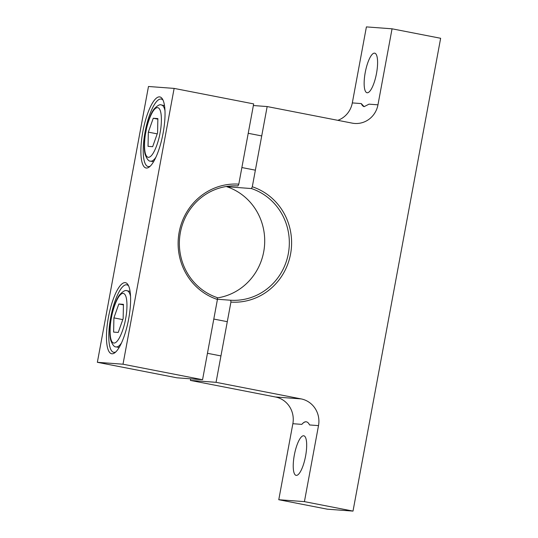 <?xml version="1.0" encoding="UTF-8"?>
<svg xmlns="http://www.w3.org/2000/svg" width="538" height="538" viewBox="0 0 538 538"><rect width="100%" height="100%" fill="white"/><g stroke="black" fill="none" stroke-linecap="round" stroke-linejoin="round"><path stroke-width="0.81" d="M318.509 425.619L309.558 424.953C308.604 422.955 307.433 421.893 306.041 421.772C304.75 421.684 303.338 422.552 301.811 424.374L292.86 423.709A22.912 21.991 94.3 0 0 275.436 396.983L301.085 398.893L216.054 382.323L230.923 302.1A59.106 56.732 94.3 0 0 290.574 253.983A59.106 56.732 94.3 0 0 252.295 186.773L267.164 106.558L352.195 123.128A22.912 21.991 94.3 0 0 354.67 123.458A22.912 21.991 94.3 0 0 377.965 104.823L392.054 28.81L440.642 38.279L353.009 511.1L304.421 501.631L318.509 425.619A22.912 21.991 94.3 0 0 301.085 398.893M306.438 421.832A34.365 9.583 -79 0 0 306.216 421.805A34.365 9.583 -79 0 0 301.811 424.374M303.627 435.767A20.162 5.622 101 0 1 303.809 435.787A20.162 5.622 101 0 1 305.537 456.325A20.162 5.622 101 0 1 296.283 475.39A20.162 5.622 101 0 1 296.095 475.363A20.162 5.622 101 0 1 294.373 454.832A20.162 5.622 101 0 1 303.627 435.767M374.542 53.141A20.162 5.622 101 0 1 374.724 53.161A20.162 5.622 101 0 1 376.452 73.699A20.162 5.622 101 0 1 367.198 92.765A20.162 5.622 101 0 1 367.01 92.744A20.162 5.622 101 0 1 365.289 72.206A20.162 5.622 101 0 1 374.542 53.141M217.278 297.924A57.277 54.97 94.3 0 0 263.714 251.771A57.277 54.97 94.3 0 0 226.828 186.72L251.448 188.556L252.295 186.773M230.923 302.1L230.748 300.244A57.277 54.97 94.3 0 0 288.334 253.606A57.277 54.97 94.3 0 0 251.448 188.556M190.701 378.833L190.405 380.413L216.054 382.323M230.748 300.244L217.406 299.256M190.405 380.413L275.436 396.983M292.86 423.709L278.771 499.721L304.421 501.631M278.771 499.721L327.36 509.19L353.009 511.1M337.837 120.33A22.912 21.991 94.3 0 0 352.316 102.913L366.405 26.9L392.054 28.81M352.316 102.913L361.267 103.578A34.365 9.583 -79 0 0 364.206 106.665M361.267 103.578L364.125 106.652L369.014 104.157L377.965 104.823M253.371 105.529L267.164 106.558M238.798 184.144L237.951 185.926A57.277 54.97 94.3 0 0 180.364 232.564A57.277 54.97 94.3 0 0 217.251 297.615L217.426 299.471L202.557 379.714L123.007 364.213L174.13 88.4L253.674 103.901L238.798 184.144A59.106 56.732 94.3 0 0 179.147 232.261A59.106 56.732 94.3 0 0 217.426 299.471M128.629 285.934A34.365 9.583 -79 0 0 126.833 284.831A34.365 9.583 -79 0 0 126.517 284.79A34.365 9.583 -79 0 0 110.64 317.844A34.365 9.583 -79 0 0 113.686 352.289A34.365 9.583 -79 0 0 113.995 352.336A34.365 9.583 -79 0 0 115.764 351.946M108.4 317.467A36.201 10.094 101 0 1 128.031 284.784A36.201 10.094 101 0 1 128.663 318.98A36.201 10.094 101 0 1 114.782 352.787A36.201 10.094 101 0 1 108.4 317.467M163.054 100.182A34.365 9.583 -79 0 0 161.259 99.079A34.365 9.583 -79 0 0 160.943 99.039A34.365 9.583 -79 0 0 145.065 132.092A34.365 9.583 -79 0 0 148.111 166.538A34.365 9.583 -79 0 0 148.427 166.585A34.365 9.583 -79 0 0 150.189 166.195M142.826 131.716A36.201 10.094 101 0 1 162.463 99.039A36.201 10.094 101 0 1 163.088 133.229A36.201 10.094 101 0 1 149.208 167.036A36.201 10.094 101 0 1 142.826 131.716M123.007 364.213L97.358 362.303L148.475 86.49L174.13 88.4M97.358 362.303L176.908 377.804L202.557 379.714M157.869 118.595L157.58 132.819L152.664 146.692L148.044 146.349L148.333 132.133L153.249 118.252L157.869 118.595M157.863 119.154L153.249 118.252M157.21 133.861L148.333 132.133M123.444 304.347L123.148 318.57L118.239 332.444L113.619 332.101L113.908 317.877L118.824 304.004L123.444 304.347M123.431 304.898L118.824 304.004M122.778 319.612L113.908 317.877M145.879 131.944C146.941 124.655 152.261 107.566 157.567 107.62C162.738 108.346 161.669 125.751 160.035 133C158.972 140.29 153.653 157.378 148.347 157.331C143.175 156.598 144.245 139.194 145.879 131.944M161.272 104.984A28.595 7.976 101 0 1 161.534 105.018A28.595 7.976 101 0 1 164.978 110.68M155.912 157.19A28.595 7.976 101 0 1 150.855 161.178A28.595 7.976 101 0 1 150.6 161.144L153.565 161.723M111.453 317.696C112.516 310.406 117.835 293.318 123.135 293.365C128.313 294.098 127.244 311.502 125.61 318.752C124.547 326.041 119.228 343.13 113.921 343.083C108.743 342.35 109.819 324.945 111.453 317.696M126.847 290.728A28.595 7.976 101 0 1 127.109 290.769A28.595 7.976 101 0 1 130.552 296.431M121.487 342.935A28.595 7.976 101 0 1 116.43 346.929A28.595 7.976 101 0 1 116.168 346.896L119.133 347.474M150.6 161.144C148.777 161.447 146.968 159.228 145.159 154.487C143.861 149.416 144.056 141.904 145.744 131.951C148.098 120.801 150.848 113.202 153.996 109.14C157.452 105.428 159.968 104.056 161.534 105.018L164.5 105.596M241.878 167.547L255.375 170.176M248.226 133.303L261.724 135.932M116.168 346.896C114.352 347.198 112.543 344.979 110.734 340.238C109.436 335.167 109.631 327.655 111.319 317.702C113.666 306.552 116.416 298.953 119.571 294.891C123.027 291.179 125.542 289.807 127.109 290.769L130.075 291.347M207.453 353.298L220.95 355.927M213.794 319.054L227.292 321.684"/></g></svg>
